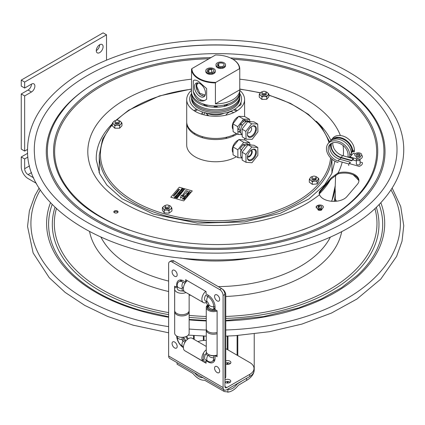 <?xml version="1.0" encoding="UTF-8"?>
<svg xmlns="http://www.w3.org/2000/svg" width="425" height="425" viewBox="0 0 425 425"><rect width="100%" height="100%" fill="white"/><g stroke="black" fill="none" stroke-linecap="round" stroke-linejoin="round"><path stroke-width="0.64" d="M27.944 157.048L24.661 158.945L21.25 156.974L21.25 166.743A9.648 5.567 60 0 0 28.071 178.558L36.417 183.377M21.25 156.974L27.636 153.287M21.25 93.968L28.071 90.026A4.824 2.784 120 0 0 31.482 84.118A4.824 2.784 -60 0 1 33.894 83.879A4.824 2.784 -60 0 1 34.632 87.747A4.824 2.784 -60 0 1 31.482 91.997L24.661 95.933L21.25 93.968L21.25 149.101L24.661 151.066L27.545 149.403M96.278 50.649A4.824 2.784 -60 0 1 98.387 45.794A4.824 2.784 -60 0 1 102.101 44.503A4.824 2.784 -60 0 1 102.101 50.07A4.824 2.784 -60 0 1 97.282 52.854A4.824 2.784 -60 0 1 96.278 50.649A4.824 2.784 120 0 0 99.689 44.742M24.661 88.06L24.661 82.073L21.25 80.102L21.25 86.089L24.661 88.06L31.482 84.118M33.692 177.863L28.071 174.617A4.824 2.784 60 0 1 24.661 168.709L24.661 158.945M24.661 151.066L24.661 95.933M24.661 82.073L106.51 34.818L106.51 60.143M21.25 80.102L103.1 32.847L106.51 34.818M227.274 389.401L227.864 389.353L227.864 392.153C231.604 391.669 235.121 389.358 238.425 385.22L246.622 380.38A26.525 15.316 -0 0 0 254.235 369.644L254.235 333.949L254.235 369.644M227.864 392.153L226.419 391.691A3.087 1.78 180 0 1 223.826 391.266L223.826 389.752M177.066 362.652L177.066 364.172L192.87 373.4C196.802 378.181 200.733 380.46 204.664 380.232L223.826 391.266M237.102 335.564L237.102 355.199M237.102 383.764L237.102 384.057C234.053 388.083 231.009 389.858 227.959 389.38L227.864 389.353M227.959 336.042L227.959 349.902M227.959 362.727L227.959 364.374M227.959 381.438L227.959 383.068M227.959 389.024L227.959 389.38M203.336 336.042L203.336 340.462M202.927 377.639C200.154 377.825 197.381 376.221 194.607 372.821M194.198 335.564L194.198 339.458M242.112 380.88L237.102 384.057M254.235 367.519A26.525 15.316 180 0 1 254.012 369.506M204.021 336.069L204.021 340.414M227.274 336.069L227.274 349.504M227.274 362.727L227.274 364.374M227.274 381.427L227.274 383.084M237.788 335.516L237.788 355.598M193.513 335.516L193.513 339.06M331.755 159.014A116.333 67.166 -0 0 1 212.303 222.339A116.333 67.166 -0 0 1 99.269 155.205L99.269 171.902A116.333 67.166 -0 0 0 99.285 172.911M331.92 173.129A116.333 67.166 -0 0 0 331.941 171.902L331.941 159.178M114.793 125.529A2.699 1.562 180 0 1 115.372 125.109M118.942 125.109A2.699 1.562 180 0 1 119.505 125.508M311.913 181.284A2.699 1.562 180 0 1 312.269 181.066M261.773 96.592A2.699 1.562 180 0 1 262.278 96.252M265.848 96.252A2.699 1.562 180 0 1 266.284 96.533M165.081 210.088A2.699 1.562 180 0 1 165.362 209.923M168.932 209.923A2.699 1.562 180 0 1 169.341 210.189M166.249 207.182A2.024 1.169 180 0 1 166.021 205.158A2.024 1.169 180 0 1 169.166 206.051A2.024 1.169 180 0 1 166.249 207.182M116.264 122.363A2.024 1.169 180 0 1 116.03 120.344A2.024 1.169 180 0 1 119.181 121.237A2.024 1.169 180 0 1 116.264 122.363M263.171 93.505A2.024 1.169 180 0 1 262.937 91.481A2.024 1.169 180 0 1 266.087 92.379A2.024 1.169 180 0 1 263.171 93.505M313.156 178.319A2.024 1.169 180 0 1 312.928 176.301A2.024 1.169 180 0 1 316.072 177.193A2.024 1.169 180 0 1 313.156 178.319M119.653 125.54L117.996 125.29A4.234 2.444 0 0 0 120.456 124.424L119.653 125.54L119.653 128.18L121.97 125.747L121.97 123.107L120.456 124.424M121.168 123.675A4.234 2.444 0 0 0 121.109 122.012L121.97 123.107M118.745 120.588L121.109 122.012M120.333 121.279A4.234 2.444 0 0 0 118.819 120.647M115.499 120.647A4.234 2.444 0 0 0 113.863 121.359L114.66 120.918M113.146 122.113A4.234 2.444 0 0 0 113.209 123.776L112.349 123.229L113.863 121.359M113.985 124.509A4.234 2.444 0 0 0 116.508 125.306L114.846 125.603L113.209 123.776M117.996 125.29L116.508 125.306M115.504 121.991A2.279 1.312 0 0 0 115.387 123.718A2.279 1.312 0 0 0 118.341 124.015A2.279 1.312 0 0 0 118.814 121.991M119.276 123.372L115.079 123.425M114.66 120.79L115.552 120.604M112.349 123.229L112.349 125.869L114.846 128.244L119.653 128.18M114.846 125.603L114.846 128.244M169.028 210.54L167.381 210.147A4.234 2.444 0 0 0 170.027 209.498L169.028 210.54L169.028 213.18L171.923 210.959L171.923 208.319L170.027 209.498M170.924 208.813A4.234 2.444 0 0 0 171.275 207.161L171.923 208.319M168.39 205.371L170.042 205.764L171.275 207.161M170.691 206.375A4.234 2.444 0 0 0 168.805 205.461M165.484 205.461A4.234 2.444 0 0 0 164.262 205.918L165.267 205.519M163.37 206.603A4.234 2.444 0 0 0 163.019 208.255L162.371 207.644L164.262 205.918M163.604 209.047A4.234 2.444 0 0 0 165.904 210.046L164.252 210.2L163.019 208.255M167.381 210.147L165.904 210.046M165.49 206.805A2.279 1.312 0 0 0 165.277 208.457A2.279 1.312 0 0 0 168.034 208.919A2.279 1.312 0 0 0 168.799 206.805M169.145 208.34L165.054 208.229M165.267 206.97L165.267 208.064M165.267 205.424L165.601 205.371M162.371 207.644L162.371 210.285L164.252 212.84L169.028 213.18M164.252 210.2L164.252 212.84M317.071 181.284L315.43 181.162A4.234 2.444 0 0 0 317.672 180.115L317.071 181.284L317.071 183.924L318.808 181.332L318.808 178.691L317.672 180.115M318.208 179.313A4.234 2.444 0 0 0 317.762 177.671L318.808 178.691M315.578 176.502L317.762 177.671M316.827 177.002A4.234 2.444 0 0 0 315.711 176.598M312.391 176.598A4.234 2.444 0 0 0 310.431 177.581L311.031 177.135M309.894 178.383A4.234 2.444 0 0 0 310.34 180.025L309.299 179.552L310.431 177.581M311.275 180.694A4.234 2.444 0 0 0 313.963 181.294L312.322 181.714L310.34 180.025M315.43 181.162L313.963 181.294M312.396 177.947A2.279 1.312 0 0 0 312.38 179.743A2.279 1.312 0 0 0 315.483 179.871A2.279 1.312 0 0 0 315.706 177.947M316.115 179.408L312.083 179.504M315.786 177.995L315.786 179.169M311.031 176.959L312.672 176.54M309.299 179.552L309.299 182.192L312.322 184.354L317.071 183.924M312.322 181.714L312.322 184.354M261.938 96.799L261.014 95.726A4.234 2.444 -0 0 0 263.596 96.464L261.938 96.799L261.938 99.439L266.741 99.259L268.866 96.762L268.866 94.122L266.741 96.613L266.741 99.259M266.741 96.613L263.596 96.464M265.083 96.406A4.234 2.444 -0 0 0 267.474 95.482M268.132 94.711A4.234 2.444 -0 0 0 267.941 93.054L268.866 94.122M265.636 91.715L267.941 93.054M267.113 92.337A4.234 2.444 -0 0 0 265.726 91.784M262.406 91.784A4.234 2.444 -0 0 0 260.652 92.586L261.386 92.14M259.999 93.357A4.234 2.444 -0 0 0 260.185 95.014L259.261 94.488L260.652 92.586M261.014 95.726L260.185 95.014M262.411 93.128A2.279 1.312 -0 0 0 263.059 95.211A2.279 1.312 -0 0 0 265.896 94.812A2.279 1.312 -0 0 0 265.721 93.128M266.209 94.472L262.023 94.616M266.188 93.564L266.188 94.456M261.386 91.997L262.443 91.752M259.261 94.488L259.261 97.134L261.938 99.439M182.623 196.005L184.115 195.898L180.386 198.22L181.3 195.096L182.065 195.845L185.768 190.597L187.563 191.107L182.623 196.005M183.754 200.913L170.776 197.227L179.292 187.234L192.275 190.921L183.754 200.913M176.317 195.994L175.982 195.505L176.646 195.388L176.997 195.877L176.317 195.994M180.147 192.158L179.09 192.1L179.833 192.525L178.893 192.116L180.041 192.079L179.292 191.648L180.147 192.158M175.791 197.269L175.982 196.865L175.403 197.083L175.589 196.69L175.265 196.547L174.829 196.881L175.217 196.43L176.152 196.844L175.791 197.269M180.747 190.395L180.444 190.703L181.209 190.533L181.31 190.814L180.397 190.772L180.285 190.464L180.747 190.395M181.762 189.332L181.363 189.375L182.012 189.97L181.231 189.353L182.399 189.518L181.762 189.332M176.598 196.318L175.637 196.153L176.221 196.759L175.461 196.143L176.598 196.318M179.44 192.812L179.153 193.327L178.388 192.711L179.44 192.812M178.495 194.097L177.56 193.683L178.495 194.097M181.82 190.023L181.528 190.538L180.763 189.922L181.82 190.023M176.508 194.894L177.151 194.783L177.512 195.272L177.007 195.404L177.39 195.24L177.092 194.852L176.635 195.266L176.508 194.894M177.655 194.023L177.358 194.326L178.123 194.156L178.224 194.438L177.305 194.395L177.193 194.087L177.655 194.023M179.021 193.481L178.638 193.311L178.367 193.635L178.686 193.874L177.751 193.455L178.532 193.263L178.144 192.992L179.021 193.481M182.835 189.003L181.783 188.95L182.522 189.375L181.587 188.96L182.729 188.923L181.98 188.493L182.835 189.003M175.456 197.657L174.292 197.513L175.01 197.349L174.733 196.993L175.668 197.407L175.456 197.657M179.918 191.771L179.584 191.282L180.248 191.165L180.598 191.654L179.918 191.771M184.641 197.598L184.057 196.732L185.582 196.462L186.198 197.338L184.641 197.598M189.433 193.497L186.947 193.386L187.834 193.269L188.275 192.753L187.898 192.275L189.433 193.497M188.344 191.707L189.89 191.468L190.485 192.307L189.497 192.589L190.251 192.233L189.762 191.627L188.599 191.76L188.626 192.387L188.344 191.707M186.857 196.525L184.779 195.93L186.857 196.525M182.484 199.017L182.213 198.937L182.484 199.017M184.423 199.373L182.723 199.043L184.423 199.373M187.728 195.149L187.149 196.175L187.25 195.707L185.417 195.187L187.383 195.553L187.728 195.149M186.915 194.703L186.4 193.991L187.701 193.784L188.902 194.124L186.681 194.05L188.248 194.889L186.915 194.703M185.348 198.289L183.233 198.427L184.705 199.043L182.628 198.454L184.891 198.146L183.414 197.529L185.348 198.289M183.972 195.983L180.413 198.204M187.499 191.17L182.708 195.999M179.244 195.086L178.909 194.602L179.568 194.48L179.918 194.969L179.244 195.086M183.271 190.363L182.936 189.874L183.6 189.752L183.951 190.241L183.271 190.363M181.454 193.147L180.29 192.998L181.013 192.833L180.737 192.477L181.672 192.897L181.454 193.147M183.297 190.984L182.245 190.926L182.989 191.351L182.049 190.937L183.196 190.905L182.447 190.469L183.297 190.984M180.8 193.912L180.997 193.508L180.418 193.726L180.604 193.333L180.28 193.189L179.844 193.524L180.232 193.067L181.167 193.487L180.8 193.912M177.905 197.312L177.523 197.142L177.252 197.46L177.57 197.705L176.635 197.285L177.145 197.413L177.416 197.094L177.028 196.823L177.905 197.312M178.325 196.642L178.038 197.157L177.273 196.536L178.325 196.642M182.24 192.052L181.948 192.567L181.183 191.951L182.24 192.052M179.525 195.41L178.558 195.245L179.148 195.856L178.383 195.234L179.525 195.41M178.712 196.361L178.909 195.957L178.33 196.18L178.516 195.782L178.187 195.638L177.751 195.973L178.139 195.521L179.074 195.936L178.712 196.361M177.092 198.268L177.283 197.864L176.704 198.082L176.89 197.689L176.566 197.54L176.131 197.88L176.518 197.423L177.453 197.837L177.092 198.268M180.583 194.167L179.663 193.981L180.211 194.607L179.281 194.183L180.147 194.507L179.477 193.954L180.482 194.066L179.743 193.641L180.583 194.167M184.492 189.582L183.855 189.715L183.462 189.3L183.712 188.987L184.492 189.582M182.006 191.845L181.672 191.356L182.33 191.239L182.681 191.728L182.006 191.845M177.921 191.622L177.066 191.542L177.602 191.988L176.736 191.744L177.533 191.887L176.97 191.468L177.825 191.548L177.14 191.271L177.921 191.622M173.251 195.813L174.048 196.159L173.251 195.813M177.172 192.169L176.518 191.983L177.172 192.169M174.84 194.905L174.186 194.719L174.84 194.905M178.936 189.295L179.738 189.508L178.936 189.295M173.974 195.112L174.569 195.155L173.974 195.112M178.532 190.554L177.719 190.591L178.373 190.613L177.963 190.31L178.532 190.554M176.232 192.318L177.108 192.541L176.232 192.318M176.407 193.046L175.775 192.87L176.407 193.046M178.665 190.4L178.032 190.219L178.665 190.4M178.867 190.161L178.234 189.991L178.867 190.161M175.259 194.74L174.393 194.496L175.259 194.74M174.611 194.22L175.265 194.406L174.611 194.22M175.642 193.943L174.829 193.981L175.482 194.002L175.073 193.699L175.642 193.943M173.559 195.452L174.213 195.633L173.559 195.452M176.024 193.843L176.168 193.524L175.578 193.688L175.807 193.423L175.504 193.338L175.148 193.609L175.461 193.242L176.327 193.487L176.024 193.843M176.678 192.748L176.024 192.562L176.678 192.748M179.191 189.778L178.675 189.938L178.33 189.529L179.191 189.778M177.453 190.719L178.171 190.99L177.453 190.719M182.144 337.312L182.144 339.49A1.317 0.76 -119.9 0 0 183.069 341.1L185.013 342.226M183.457 339.782L183.457 337.386A4.245 2.444 60.1 0 1 185.55 341.015L183.457 339.782M187.271 339.511A4.245 2.444 -119.9 0 0 185.677 336.706M185.576 341.376L185.55 341.015M177.188 288.102A4.728 2.731 -0 0 0 177.183 288.246A4.728 2.731 -0 0 0 182.383 290.96L183.457 291.136A4.245 2.444 60.1 0 0 184.142 291.205M182.962 287.858A1.317 0.76 -119.9 0 0 182.144 288.447L182.144 290.966M177.22 284.941L177.183 285.722A4.728 2.731 -0 0 1 177.188 285.579A8.33 4.802 60.1 0 1 177.22 284.941A8.33 4.802 60.1 0 1 183.069 282.184L185.013 283.31M183.823 290.684L182.383 290.96M213.738 355.805L213.738 357.792A8.33 4.802 60.1 0 1 208.409 361.478A8.33 4.802 60.1 0 1 207.857 361.186A4.728 2.736 -59.9 0 1 207.729 361.123A4.728 2.736 -59.9 0 1 207.857 355.459A1.317 0.76 -119.9 0 0 208.776 355.045M207.363 353.653L206.189 352.973L205.679 354.195L207.857 355.459M205.679 354.195L206.492 353.148M205.679 359.927A4.728 2.736 -59.9 0 1 205.551 359.858A4.728 2.736 -59.9 0 1 205.806 353.993M206.189 352.973A4.245 2.444 60.1 0 1 206.454 352.378M197.912 341.61A14.471 8.357 180 0 1 206.268 340.382M219.698 289.579L172.04 261.965A4.824 2.778 60.1 0 0 169.633 261.72A4.824 2.778 60.1 0 0 168.635 263.93L168.635 356.017A5.19 3.002 120.1 0 0 169.708 358.392L224.177 389.953A5.19 3.002 120.1 0 0 226.78 389.698L249.751 376.486A14.471 8.357 -0 0 0 254.012 370.568L254.012 368.448A14.471 8.357 180 0 1 249.751 374.367L226.78 387.584A2.592 1.503 120.1 0 1 225.478 387.706A2.592 1.503 120.1 0 1 224.942 386.522L224.942 294.429A4.824 2.778 -119.9 0 0 221.537 288.522L219.698 289.579A4.824 2.778 60.1 0 1 223.104 295.487L224.942 294.429M230.339 363.55A3.278 1.891 -0 0 0 229.946 363.269A3.278 1.891 -0 0 0 225.76 363.051M230.212 382.256A3.278 1.891 -0 0 0 229.819 381.979A3.278 1.891 -0 0 0 224.942 382.123M225.76 348.627L249.788 362.552A14.471 8.357 180 0 1 254.012 368.448M168.635 356.017L223.104 387.579L223.104 295.487M223.104 387.579A5.19 3.002 120.1 0 0 224.177 389.953M172.04 261.965L173.878 260.908A4.824 2.778 -119.9 0 0 171.472 260.663L169.633 261.72M173.878 260.908L221.537 288.522M185.656 280.952L186.442 281.403M179.988 281.408A8.505 4.903 60.1 0 1 181.555 280.107M177.188 285.504L176.688 285.217M207.921 361.229L207.921 361.808M214.768 360.161A8.505 4.903 60.1 0 1 212.856 360.857M216.102 355.491L216.102 356.177M215.231 355.672L217.111 356.761L217.111 310.76L215.05 309.57L215.05 307.047A9.621 5.546 -119.9 0 0 208.261 295.258L206.083 293.994L206.083 291.534L185.656 279.698L185.656 282.163L183.478 280.898A9.621 5.546 -119.9 0 0 176.688 284.819L176.688 287.337L174.627 286.147L174.675 332.169M185.656 351.231L206.083 363.205L206.083 360.745L208.261 362.004A9.621 5.546 -119.9 0 0 215.05 358.084L215.05 355.698M176.688 336.032A9.621 5.546 -119.9 0 0 183.393 347.597M215.05 307.047A1.737 1.004 180 0 0 213.738 306.754A8.33 4.802 60.1 0 0 207.857 296.544A4.728 2.736 120.1 0 0 207.729 302.207L205.551 300.948A4.728 2.736 120.1 0 1 205.679 295.279L207.857 296.544A1.737 1.004 120.1 0 0 208.261 295.258M213.738 306.754L213.738 309.272A4.728 2.731 180 0 1 208.776 306.547L208.776 304.029A4.728 2.731 180 0 0 213.738 306.754M205.679 301.012L206.189 301.893A4.245 2.444 60.1 0 0 208.282 305.522L208.781 306.404M225.76 360.931A3.278 1.891 180 0 1 229.946 361.154A3.278 1.891 180 0 1 230.903 362.488A3.278 1.891 180 0 1 229.144 364.167A3.278 1.891 180 0 1 225.76 364.05M224.942 380.008A3.278 1.891 180 0 1 229.819 379.86A3.278 1.891 180 0 1 230.775 381.193A3.278 1.891 180 0 1 228.751 382.946A3.278 1.891 180 0 1 225.17 382.532A3.278 1.891 180 0 1 224.942 382.383M182.054 280.25A8.165 4.707 -119.9 0 0 181.273 281.467M186.033 336.573L186.033 337.115M188.052 338.911A4.245 2.444 -119.9 0 0 186.58 336.329M187.074 338.927L187.606 339.235M182.144 339.437A8.165 4.707 -119.9 0 0 183.117 341.126M224.942 378.51A4.824 2.778 -119.9 0 0 225.76 376.428L225.76 294.987A4.824 2.778 -119.9 0 0 222.355 289.074L222.222 288.995M214.561 368.119A3.618 2.083 60.1 0 1 217.462 366.876A3.618 2.083 60.1 0 1 219.571 371.822A3.618 2.083 60.1 0 1 216.091 371.71A3.618 2.083 60.1 0 1 214.774 369.426A3.618 2.083 60.1 0 1 214.561 368.119M214.561 296.443A3.618 2.083 60.1 0 1 217.462 295.2A3.618 2.083 60.1 0 1 219.571 300.151A3.618 2.083 60.1 0 1 216.091 300.039A3.618 2.083 60.1 0 1 214.774 297.75A3.618 2.083 60.1 0 1 214.561 296.443M172.072 271.83A3.618 2.083 60.1 0 1 174.978 270.587A3.618 2.083 60.1 0 1 177.082 275.533A3.618 2.083 60.1 0 1 173.602 275.421A3.618 2.083 60.1 0 1 172.284 273.137A3.618 2.083 60.1 0 1 172.072 271.83M172.072 343.501A3.618 2.083 60.1 0 1 174.978 342.258A3.618 2.083 60.1 0 1 177.082 347.209A3.618 2.083 60.1 0 1 173.602 347.092A3.618 2.083 60.1 0 1 172.284 344.808A3.618 2.083 60.1 0 1 172.072 343.501M207.708 304.932A7.236 4.176 -0 0 0 206.268 307.424A7.236 4.176 -0 0 0 206.268 307.429A7.236 4.176 -0 0 0 217.111 311.052M206.268 328.801A7.236 4.176 -0 0 0 206.268 328.807A7.236 4.176 -0 0 0 217.111 332.43M207.804 305.038A6.465 3.729 -0 0 0 207.039 306.797A6.465 3.729 -0 0 0 216.15 310.207M212.92 309.257L212.914 310.293A6.077 3.506 -0 0 1 207.453 307.132L208.887 307.132M213.738 308.359A2.709 1.567 -0 0 0 215.05 308.088M215.857 310.038A6.077 3.506 -0 0 1 214.072 310.293L214.078 309.012A3.868 2.231 -0 0 0 215.05 308.848M208.776 306.462L207.453 306.462A6.077 3.506 -0 0 1 208.027 305.277M206.353 329.439A7.236 4.176 -0 0 0 206.268 330.06A7.236 4.176 -0 0 0 206.268 330.066A7.236 4.176 -0 0 0 217.111 333.689M206.268 330.066L206.268 351.443A7.236 4.176 -0 0 0 206.268 351.443A7.236 4.176 -0 0 0 217.111 355.066M208.675 354.556A6.465 3.729 -0 0 0 217.111 355.167M175.844 286.848A7.236 4.176 -0 0 0 174.675 289.117A7.236 4.176 -0 0 0 174.675 289.127A7.236 4.176 -0 0 0 178.569 292.83A7.236 4.176 -0 0 0 186.054 292.549M177.183 285.967A7.236 4.176 -0 0 0 176.688 286.237M174.675 289.127L174.675 310.5A7.236 4.176 -0 0 0 174.675 310.5A7.236 4.176 -0 0 0 181.911 314.681A7.236 4.176 -0 0 0 189.146 310.5L189.146 294.339M174.76 311.132A7.236 4.176 -0 0 0 174.675 311.753A7.236 4.176 -0 0 0 174.675 311.764A7.236 4.176 -0 0 0 181.911 315.94A7.236 4.176 -0 0 0 189.146 311.764A7.236 4.176 -0 0 0 189.061 311.132M174.675 333.131A7.236 4.176 -0 0 0 174.675 333.136A7.236 4.176 -0 0 0 181.911 337.317A7.236 4.176 -0 0 0 189.146 333.136L189.146 311.764M205.727 291.327A7.236 4.186 120.1 0 0 202.05 297.596A7.236 4.186 120.1 0 0 203.368 302.579A7.236 4.186 120.1 0 0 206.364 302.542M187.244 280.617A7.236 4.186 120.1 0 0 183.573 286.891A7.236 4.186 120.1 0 0 184.886 291.874L203.368 302.579M206.268 349.802A7.236 4.186 120.1 0 0 202.135 356.161A7.236 4.186 120.1 0 0 203.368 361.494A7.236 4.186 120.1 0 0 206.083 361.569M206.879 361.207A7.236 4.186 120.1 0 0 207.368 360.91M206.268 346.449L192.143 338.268A7.236 4.186 120.1 0 0 184.896 342.428A7.236 4.186 120.1 0 0 184.886 350.784L203.368 361.494M203.092 353.648L204.218 354.301A6.077 3.517 120.1 0 0 204.218 360.618L201.976 359.316M321.528 210.003A1.966 1.137 -0 0 0 319.414 209.536A1.966 1.137 -0 0 0 318.261 210.003M355.194 153.813L353.255 153.266L350.062 157.011L359.146 159.593A6.269 3.618 0 0 0 362.339 155.847L361.441 155.593M360.007 155.183L356.633 154.222M360.023 156.528A1.966 1.137 180 0 1 358.233 158.143A1.966 1.137 180 0 1 356.447 156.528M357.962 155.879A1.966 1.137 180 0 1 358.509 155.879M350.003 162.525L350.285 162.61L349.435 163.609L359.146 166.366A6.269 3.618 0 0 0 362.339 162.621L360.065 161.973M356.4 160.932L352.628 159.858L351.778 160.857L341.153 157.84A11.576 8.479 40.5 0 1 330.969 143.634M360.065 163.365A1.966 1.137 180 0 1 359.566 164.618A1.966 1.137 180 0 1 357.367 164.799A1.966 1.137 180 0 1 356.4 163.365M351.539 152.097L351.326 153.558M348.755 165.569L348.755 163.997L350.285 162.196L339.66 159.178A11.071 8.112 40.5 0 1 330.56 143.932M348.755 163.997L338.125 160.974A11.071 8.112 40.5 0 1 329.439 153.85A11.071 8.112 40.5 0 1 329.699 144.75A11.071 8.112 40.5 0 1 340.866 144.022A11.071 8.112 40.5 0 1 348.059 154.758L348.059 156.804L349.791 157.298L349.791 155.252A13 9.525 -139.5 0 0 341.339 142.646A13 9.525 -139.5 0 0 328.233 143.501A13 9.525 -139.5 0 0 327.925 154.185A13 9.525 -139.5 0 0 338.125 162.552M349.791 157.298L351.326 155.497L351.326 153.452A13 9.525 -139.5 0 0 342.874 140.845A13 9.525 -139.5 0 0 329.768 141.7L328.233 143.501M353.313 160.055L353.313 158.647L351.778 160.448L341.153 157.425A11.071 8.112 40.5 0 1 331.569 143.283M353.313 158.647L342.683 155.63A11.071 8.112 40.5 0 1 332.812 142.789M335.527 138.29A11.071 8.112 40.5 0 1 338.061 137.275M352.617 149.701L352.617 151.459L351.539 152.729M352.947 151.55L354.349 151.953L354.349 149.903L352.819 151.704A13 9.525 -139.5 0 0 344.367 139.097A13 9.525 -139.5 0 0 331.256 139.952A13 9.525 -139.5 0 0 330.586 140.887M354.349 149.903A13 9.525 -139.5 0 0 345.897 137.296A13 9.525 -139.5 0 0 332.791 138.152L331.256 139.952M332.1 139.118A13 9.525 -139.5 0 0 331.58 140.186M331.027 143.597A13 9.525 -139.5 0 0 331.224 145.297M351.273 152.41L352.054 151.486A12.155 8.904 -139.5 0 0 344.935 140.154A12.155 8.904 -139.5 0 0 332.876 139.575M356.819 158.934A1.833 1.057 0 0 0 356.4 159.603A1.833 1.057 0 0 0 356.628 160.113A1.833 1.057 0 0 0 358.695 160.629A1.833 1.057 0 0 0 360.065 159.603A1.833 1.057 0 0 0 359.98 159.279M359.513 156.676A3.485 2.013 -0 0 0 360.405 153.228A3.485 2.013 -0 0 0 354.785 154.503A3.485 2.013 -0 0 0 359.513 156.676M357.542 153.786A1.891 1.089 -0 0 0 357.058 155.656A1.891 1.089 -0 0 0 360.103 154.966A1.891 1.089 -0 0 0 357.542 153.786M316.636 207.74L316.216 207.905L316.216 206.29L319.558 205.015M319.558 205.944L319.558 206.571L318.022 207.182M319.605 205.009A3.485 2.013 0 0 0 317.029 208.165A3.485 2.013 0 0 0 323.048 207.878A3.485 2.013 0 0 0 319.605 205.009M320.046 208.107A1.891 1.089 0 0 0 321.449 206.396A1.891 1.089 0 0 0 318.182 206.55A1.891 1.089 0 0 0 320.046 208.107M215.278 70.38A4.776 2.757 180 0 1 208.627 73.217A4.776 2.757 180 0 1 207.697 68.473A4.776 2.757 180 0 1 215.278 70.38M210.163 68.792A3.31 1.913 180 0 1 213.568 71.453A3.31 1.913 180 0 1 207.873 71.825A3.31 1.913 180 0 1 210.163 68.792M211.661 72.484L211.661 69.599L208.861 69.78L208.861 72.335M208.861 73.27L208.308 74.046M208.861 69.78L207.735 71.708M207.735 72.925L207.735 73.833M212.208 73.27L212.208 74.189M209.408 73.366L209.408 74.285M212.803 74.03L212.208 73.562M224.14 66.73A4.776 2.757 180 0 1 216.15 65.498A4.776 2.757 180 0 1 221.999 62.119A4.776 2.757 180 0 1 224.14 66.73M223.104 63.431A3.31 1.913 180 0 1 221.622 66.629A3.31 1.913 180 0 1 217.568 64.287A3.31 1.913 180 0 1 223.104 63.431M222.758 67.288L222.758 68.202M220.033 67.506L220.033 68.425M218.774 66.305L218.774 64.032L218.041 65.87M218.041 67.049L218.041 67.957M218.774 67.288L218.514 68.127M219.555 67.447L218.774 67.57M223.125 68.09L222.758 67.878M236.343 156.729A28.937 16.708 180 0 1 236.114 156.862A28.937 16.708 180 0 1 204.574 160.485A28.937 16.708 180 0 1 186.708 145.053L186.708 122.857A28.937 16.708 0 0 0 204.574 138.29A28.937 16.708 0 0 0 236.114 134.667A28.937 16.708 0 0 0 237.203 134.002M194.018 133.955A28.937 16.708 180 0 1 194.905 133.402M236.396 111.207A28.937 16.708 0 0 0 233.729 109.809M197.567 109.809A28.937 16.708 0 0 0 194.905 111.207M186.724 122.304A28.937 16.708 0 0 0 186.708 122.857M191.532 93.59A25.925 14.965 0 0 0 215.65 114.054A25.925 14.965 0 0 0 239.764 93.59M223.46 106.521A15.066 8.697 0 0 0 226.302 105.235A15.066 8.697 0 0 0 228.225 103.875M202.284 95.067A15.066 8.697 0 0 0 201.886 95.54M200.621 99.732A15.066 8.697 0 0 0 200.951 101.007M203.07 103.875A15.066 8.697 0 0 0 207.836 106.521M236.279 133.466A28.937 16.708 180 0 1 236.114 133.567A28.937 16.708 180 0 1 204.574 137.19A28.937 16.708 180 0 1 186.708 121.752L186.708 99.556A28.937 16.708 0 0 0 204.574 114.994A28.937 16.708 0 0 0 236.114 111.371A28.937 16.708 0 0 0 244.587 99.556A28.937 16.708 0 0 0 239.764 90.323M194.018 110.654A28.937 16.708 180 0 1 196.547 109.204M234.754 109.204A28.937 16.708 180 0 1 237.283 110.654M240.04 130.746A28.937 16.708 180 0 1 238.701 131.851M215.459 82.848A28.937 16.708 0 0 0 215.146 82.854M191.532 90.323A28.937 16.708 0 0 0 186.708 99.556M238.069 106.601L241.023 104.688L241.023 102.154M239.737 92.671A24.113 13.924 180 0 1 239.764 93.351A24.113 13.924 180 0 1 224.878 106.213A24.113 13.924 180 0 1 198.597 103.195A24.113 13.924 180 0 1 191.532 93.351A24.113 13.924 180 0 1 191.563 92.671M191.532 93.351L191.532 95.869A24.113 13.924 0 0 0 198.597 105.713A24.113 13.924 0 0 0 224.878 108.736A24.113 13.924 0 0 0 239.764 95.869L239.764 93.351M239.668 94.61A24.113 13.924 0 0 0 239.53 93.936M196.802 87.183A24.113 13.924 0 0 0 196.233 87.614M191.765 93.936A24.113 13.924 0 0 0 191.633 94.61M202.311 114.383A13.334 7.698 180 0 1 202.311 114.362L202.311 111.918M214.152 106.712A13.334 7.698 180 0 1 217.148 106.712M224.092 113.236A13.334 7.698 180 0 1 207.203 113.236M204.021 114.856L204.016 114.585C204.048 112.944 204.781 112.524 206.221 113.31L208.617 115.765M203.506 100.89A14.471 8.357 180 0 1 204.016 100.465M202.337 137.689A13.334 7.698 180 0 1 202.311 137.206L202.311 136.579M198.443 82.997A6.885 3.974 -120 0 0 198.247 83.088A6.885 3.974 -120 0 0 196.743 86.27L199.787 93.277L205.121 95.014M209.567 82.471A6.635 3.83 -120 0 0 209.01 81.834M215.172 82.918A6.635 3.83 -120 0 0 214.928 82.376M208.229 115.154A3.618 2.088 0 0 0 207.974 115.292A3.618 2.088 0 0 0 207.538 115.595M207.209 114.038L206.927 115.488M239.737 96.549A24.113 13.924 180 0 1 239.764 97.224A24.113 13.924 180 0 1 224.878 110.091A24.113 13.924 180 0 1 198.597 107.068A24.113 13.924 180 0 1 191.532 97.224A24.113 13.924 180 0 1 191.563 96.549M191.765 95.29A24.113 13.924 180 0 1 191.962 94.61M196.504 88.761A24.113 13.924 180 0 1 197.03 88.373M239.333 94.61A24.113 13.924 180 0 1 239.53 95.29M239.073 95.306A24.113 13.924 180 0 1 239.328 95.981M239.647 97.24A24.113 13.924 180 0 1 239.737 97.92M239.764 97.224L239.764 98.611A24.113 13.924 180 0 1 224.878 111.478A24.113 13.924 180 0 1 198.597 108.455A24.113 13.924 180 0 1 191.532 98.611L191.532 97.224M191.563 97.92A24.113 13.924 180 0 1 191.648 97.24M191.967 95.981A24.113 13.924 180 0 1 192.222 95.306M196.892 89.861A24.113 13.924 180 0 1 197.402 89.51M205.503 93.224A7.836 4.526 60 0 1 204.553 96.262A7.836 4.526 60 0 1 196.042 92.289A7.836 4.526 60 0 1 196.855 82.933A7.836 4.526 60 0 1 202.56 85.877A7.836 4.526 60 0 1 205.503 93.224M197.683 82.875A7.331 4.234 -120 0 0 197.63 91.37A7.331 4.234 -120 0 0 205.015 95.572M224.655 66.38L224.655 67.278M191.919 68.6L215.507 54.984A23.731 13.701 180 0 1 239.376 68.765L239.764 68.855L239.764 89.808L215.406 103.87L215.406 82.918L215.794 82.381A23.731 13.701 180 0 1 191.919 68.6L191.532 69.137L191.532 90.089A24.113 13.924 180 0 1 191.532 89.946A24.113 13.924 180 0 1 191.532 89.808M215.794 82.381L239.376 68.765M216.086 65.338A4.728 2.731 0 0 0 217.425 67.66A4.728 2.731 0 0 0 222.886 68.17A4.728 2.731 0 0 0 225.441 65.338M222.737 63.251A4.728 2.731 0 0 0 218.79 63.251M212.505 69.158A4.728 2.731 0 0 0 208.558 69.158M205.854 71.241A4.728 2.731 0 0 0 210.534 74.364A4.728 2.731 0 0 0 215.209 71.241M196.201 87.396L196.786 87.056M206.646 88.602L206.646 99.168C204.266 101.288 201.583 101.618 198.597 100.167C195.861 98.313 194.092 95.412 193.279 91.455L193.279 80.883C194.092 79.666 195.861 79.863 198.597 81.462L206.646 88.602M194.007 80.245A11.454 6.614 -120 0 0 193.279 80.883M193.279 91.455A11.454 6.614 -120 0 0 205.525 100.034M239.764 89.808A24.113 13.924 180 0 1 239.764 89.946A24.113 13.924 180 0 1 215.406 103.87M239.764 68.855A24.113 13.924 0 0 0 232.565 59.075M191.532 89.946L191.532 91.997A24.113 13.924 0 0 0 198.597 101.841A24.113 13.924 0 0 0 224.878 104.858A24.113 13.924 0 0 0 239.764 91.997A24.113 13.924 0 0 0 239.764 91.858M191.532 69.137A24.113 13.924 0 0 0 215.406 82.918M319.52 194.698C318.808 193.163 319.202 191.654 320.694 190.172L331.261 177.783L338.066 172.943A14.583 8.42 180 0 1 354.721 174.627A14.583 8.42 180 0 1 357.43 184.259L346.869 196.653A14.583 8.42 180 0 1 331.989 201.291A14.583 8.42 180 0 1 319.52 194.698A127.845 73.812 180 0 1 107.95 191.436A127.845 73.812 180 0 1 191.532 79.177M331.941 171.19A118.463 68.393 180 0 1 332.286 172.263M99.014 172.263A118.463 68.393 180 0 1 99.269 171.45M117.858 212.388A2.12 1.227 180 0 1 114.187 212.532A2.12 1.227 180 0 1 115.812 210.625A2.12 1.227 180 0 1 117.858 212.388M321.81 208.702A2.12 1.227 180 0 1 319.892 210.449A2.12 1.227 180 0 1 317.974 208.702M319.281 208.048A2.12 1.227 180 0 1 320.508 208.048M155.757 50.772A184.726 106.654 180 0 1 275.538 50.772M358.907 181.013A14.583 8.42 -0 0 0 338.008 173.899L331.261 178.888L320.694 191.282L319.233 193.641M295.747 55.664A181.363 104.709 180 0 1 396.663 156.087C394.028 178.606 379.753 198.767 353.85 216.569C318.835 240.391 264.079 254.309 209.583 253.066C118.32 252.615 37.66 206.635 34.632 156.087A181.363 104.709 180 0 1 295.747 55.664M117.911 212.319A2.12 1.227 -0 0 0 115.951 211.565A2.12 1.227 -0 0 0 113.996 212.319M321.853 209.695A2.12 1.227 -0 0 0 320.832 209.068A2.12 1.227 -0 0 0 320.535 208.999M319.255 208.999A2.12 1.227 -0 0 0 317.932 209.695M250.808 144.824L247.589 144.537A7.522 4.346 120 0 0 245.188 145.6A7.522 4.346 120 0 0 244.917 145.802A7.522 4.346 120 0 0 241.623 149.935A7.522 4.346 120 0 0 241.464 150.28A7.522 4.346 120 0 0 240.502 155.104A7.522 4.346 120 0 0 240.545 155.396A7.522 4.346 120 0 0 240.784 156.32L241.91 158.238M251.685 149.807A5.785 3.342 -60 0 1 254.378 149.632A5.785 3.342 -60 0 1 255.011 150.211A5.785 3.342 -60 0 1 253.991 156.931A5.785 3.342 -60 0 1 248.593 159.657A5.785 3.342 -60 0 1 247.961 159.077A5.785 3.342 -60 0 1 247.398 157.234M251.839 147.002L257.8 147.454L257.858 155.332L251.956 162.759L245.99 162.302L245.932 154.424L251.839 147.002L248.019 144.798L242.112 152.219L242.17 160.097L245.99 162.302M248.014 159.758A6.364 3.676 120 0 0 255.813 155.178A6.364 3.676 120 0 0 251.855 149.701A6.364 3.676 120 0 0 248.014 159.758M248.365 160.14L248.63 159.678M255.367 153.898L256.1 154.317M248.019 144.798L253.98 145.249L257.8 147.454M242.112 152.219L245.932 154.424M241.607 149.977L239.78 148.92L243.068 144.782L244.88 145.828M245.055 145.695L243.243 144.654L246.941 143.623L248.381 144.452M248.45 144.452L247.137 143.735M241.66 157.925L237.91 157.638L237.851 149.759L243.753 142.333L249.719 142.789L249.73 144.537M240.693 152.538A4.457 2.571 -60 0 1 241.182 149.733M249.719 142.789L244.843 139.974L238.877 139.517L232.974 146.944L233.033 154.822L237.91 157.638M232.974 146.944L237.851 149.759M243.753 142.333L238.877 139.517M233.017 152.633A7.74 4.468 -60 0 1 233.012 152.628A7.74 4.468 -60 0 1 233.176 145.812A7.74 4.468 -60 0 1 238.494 140M225.813 138.497A7.236 4.176 -60 0 1 226.945 137.137M251.451 149.961A4.037 2.332 -60 0 1 251.94 150.492A4.037 2.332 -60 0 1 251.398 154.594A4.037 2.332 -60 0 1 248.12 157.112A4.037 2.332 -60 0 1 247.414 156.952M250.654 150.599A3.134 1.812 -60 0 1 250.947 150.71A3.134 1.812 -60 0 1 250.947 154.333A3.134 1.812 -60 0 1 247.812 156.14A3.134 1.812 -60 0 1 247.568 155.948M250.782 121.518L247.589 121.237A7.522 4.346 120 0 0 246.436 121.587A7.522 4.346 120 0 0 246.165 121.709A7.522 4.346 120 0 0 242.516 125.109A7.522 4.346 120 0 0 242.303 125.428A7.522 4.346 120 0 0 240.508 130.358A7.522 4.346 120 0 0 240.486 130.688A7.522 4.346 120 0 0 240.784 133.025L241.952 134.985M247.472 133.168A5.785 3.342 120 0 0 247.86 132.871M250.994 127.442A5.785 3.342 120 0 0 251.058 126.958M251.685 126.512A5.785 3.342 -60 0 1 254.378 126.331A5.785 3.342 -60 0 1 255.101 131.479A5.785 3.342 -60 0 1 248.593 136.356A5.785 3.342 -60 0 1 247.398 133.933M246.08 139.129L245.847 131.357L251.658 123.808L257.709 124.036L257.943 131.808L252.131 139.352L246.08 139.129L242.261 136.924L242.027 129.152L245.847 131.357M255.871 131.729A6.364 3.676 120 0 0 251.738 126.475A6.364 3.676 120 0 0 248.078 136.537A6.364 3.676 120 0 0 255.871 131.729M257.709 124.036L253.89 121.832L247.839 121.603L251.658 123.808M247.839 121.603L242.027 129.152M255.425 130.353L256.163 130.778M248.439 136.908L248.71 136.42M246.25 121.672L244.471 120.642L247.844 120.769L248.508 121.152M240.518 130.305L238.707 129.258L240.502 124.328L242.33 125.386M242.468 125.178L240.64 124.121L244.295 120.721L246.08 121.757M237.92 131.824L239.174 131.872L240.423 130.247M239.174 131.872L240.688 132.749M244.874 120.657L244.827 119.191M238.701 116.328L232.889 123.872L237.766 126.687L243.578 119.143L238.701 116.328L244.747 116.551L249.624 119.367L249.682 121.231M243.578 119.143L249.624 119.367M232.889 123.872L233.123 131.644L238 134.459L237.766 126.687M241.639 134.597L238 134.459M225.813 115.202A7.236 4.176 -60 0 1 232.326 111.934L233.676 112.625M238.813 128.972A7.74 4.468 -60 0 1 237.851 129.646M233.054 129.391A7.74 4.468 -60 0 1 233.123 122.65A7.74 4.468 -60 0 1 238.372 116.753M239.716 116.365A7.74 4.468 -60 0 1 240.853 116.407M243.18 119.659A7.74 4.468 -60 0 1 243.031 121.895M250.654 127.298A3.134 1.812 -60 0 1 250.947 127.415A3.134 1.812 -60 0 1 251.159 130.624A3.134 1.812 -60 0 1 248.338 132.988A3.134 1.812 -60 0 1 247.812 132.844A3.134 1.812 -60 0 1 247.568 132.648M28.071 90.026L31.482 91.997M24.661 168.709L29.538 165.893M31.572 172.598L28.071 174.617M246.622 380.38L246.622 378.287M40.338 189.879A184.726 106.654 -0 0 0 134.066 319.18A184.726 106.654 -0 0 0 168.635 326.634M189.146 329.04A184.726 106.654 -0 0 0 206.268 330.007M225.76 329.986A184.726 106.654 -0 0 0 390.957 189.874M50.49 202.672A169.054 97.601 -0 0 0 140.988 311.063A169.054 97.601 -0 0 0 168.635 317.247M189.146 319.887A169.054 97.601 -0 0 0 206.268 320.944M225.76 320.918A169.054 97.601 -0 0 0 380.811 202.672M225.76 320.461L263.511 316.604L298.727 307.907L321.613 298.823L341.525 287.698L357.271 275.458A167.052 96.443 -0 0 0 379.116 204.446M52.179 204.446A167.052 96.443 -0 0 0 74.024 275.458C90.796 290.774 113.348 302.52 141.674 310.696L168.635 316.747M55.006 207.251A163.338 94.302 -0 0 0 143.512 308.917A163.338 94.302 -0 0 0 168.635 314.622M189.146 317.363A163.338 94.302 -0 0 0 206.268 318.458M225.76 318.431A163.338 94.302 -0 0 0 376.29 207.251M56.398 208.569A161.335 93.144 -0 0 0 144.399 307.062A161.335 93.144 -0 0 0 168.635 312.598M189.146 315.371A161.335 93.144 -0 0 0 206.268 316.482M225.76 316.455A161.335 93.144 -0 0 0 374.898 208.569M358.849 180.588A161.335 93.144 -0 0 0 353.154 174.771M89.59 231.636A126.847 73.233 -0 0 0 159.63 289.197A126.847 73.233 -0 0 0 168.635 291.513M189.146 295.109A126.847 73.233 -0 0 0 190.82 295.311M225.76 296.496A126.847 73.233 -0 0 0 341.705 231.636M336.478 201.211A126.847 73.233 -0 0 0 335.261 199.113M100.943 237.155A119.611 69.057 -0 0 0 162.823 279.544A119.611 69.057 -0 0 0 168.635 281.084M218.269 286.625A119.611 69.057 -0 0 0 330.358 237.155M180.466 257.948A119.611 69.057 -0 0 0 250.84 257.943M334.146 201.354A119.611 69.057 -0 0 0 335.261 191.946L335.086 188.089M268.866 95.296A115.175 66.497 180 0 1 328.998 142.603M330.608 157.914A115.175 66.497 180 0 1 186.331 218.572A115.175 66.497 180 0 1 112.349 124.796M116.705 120.174A115.175 66.497 180 0 1 191.532 89.229M239.764 89.239A115.175 66.497 180 0 1 260.323 92.974M177.188 336.616A4.728 2.731 0 0 0 177.183 336.759A4.728 2.731 0 0 0 182.144 339.49M183.069 346.827A4.728 2.736 -59.9 0 1 182.947 346.763A4.728 2.736 -59.9 0 1 183.069 341.1M177.183 288.246L177.183 285.722A4.728 2.731 -0 0 0 182.144 288.447M183.069 282.184A4.728 2.736 120.1 0 0 182.947 287.847A4.728 2.736 120.1 0 0 183.069 287.911M213.738 357.792A4.728 2.731 180 0 1 208.776 355.066A4.728 2.731 180 0 1 208.781 354.923M249.751 374.367L249.751 376.486M224.942 386.516L226.78 387.584M213.451 359.72A8.165 4.707 -119.9 0 0 214.901 359.656M341.153 157.84L339.942 159.258M338.125 160.974L339.66 159.178M349.791 155.252L351.326 153.452M342.683 155.63L341.153 157.425M352.569 149.467L351.964 150.179M316.227 121.194A119.409 68.94 180 0 1 330.926 140.372M332.876 145.238A119.409 68.94 180 0 1 333.636 147.746M327.547 182.415A119.409 68.94 180 0 1 323.999 187.329M334.948 161.245L331.606 173.836L324.615 184.859L308.922 198.964L280.165 213.345L244.508 221.94L197.482 223.146L153.271 214.094L122.049 198.735L106.834 185.04L99.737 173.937L96.268 159.8A119.409 68.94 180 0 1 112.349 123.771M239.764 79.177A127.845 73.812 180 0 1 272.112 85.441A127.845 73.812 180 0 1 340.404 135.527M343.044 145.477A127.845 73.812 180 0 1 343.294 155.8M343.028 157.962A127.845 73.812 180 0 1 342.97 158.355M342.199 162.132A127.845 73.812 180 0 1 338.066 172.943M232.842 59.234A161.017 92.963 180 0 1 286.758 68.26A161.017 92.963 180 0 1 376.422 146.54A161.017 92.963 180 0 1 302.228 230.047M129.147 230.074A161.017 92.963 180 0 1 60.153 127.527A161.017 92.963 180 0 1 208.919 58.783M230.393 57.949A162.106 93.59 180 0 1 287.242 67.182A162.106 93.59 180 0 1 363.63 189.359C344.526 213.095 313.331 229.649 270.045 239.025C193.189 255.993 98.69 232.321 67.665 189.359A162.106 93.59 180 0 1 210.97 57.598M68.064 189.869A162.106 93.59 180 0 1 67.665 189.359M369.267 111.488A168.284 97.155 180 0 1 215.65 248.306A168.284 97.155 180 0 1 62.029 111.488C98.095 61.683 208.149 39.004 289.579 63.607C325.539 74.04 352.102 89.999 369.267 111.488M305.697 68.845A169.373 97.787 180 0 1 344.048 215.438A169.373 97.787 180 0 1 87.263 215.443A169.373 97.787 180 0 1 125.588 68.85M338.56 172.816A127.797 73.78 180 0 1 338.008 173.899M329.71 180.885A120.562 69.604 180 0 1 319.281 193.906M335.633 174.925L335.24 185.683A119.622 69.062 180 0 1 331.574 201.259M39.158 188.052L34.908 195.638L29.378 210.858L27.545 226.445L33.134 252.987L49.279 277.748L65.184 292.437L84.798 305.421L107.637 316.423L133.142 325.183L168.635 332.802M188.286 335.112L206.268 336.143M225.76 336.122L234.977 335.697L269.37 331.718L301.899 324.089L331.431 313.071L356.957 299.014L380.784 279.098L396.599 256.429L402.018 241.23L403.75 225.675L400.727 206.513L392.142 188.052M206.268 320.482L189.146 319.419M335.261 201.312L335.261 191.946M99.269 155.205L102.6 139.097L112.349 123.983M115.648 120.535L128.584 110.256L159.417 95.938L191.532 89.006M239.764 89.016L260.493 92.772M329.657 141.833L321.667 127.351L308.38 114.33L290.482 103.387L268.866 95.035M177.183 336.303L177.183 336.759C177.432 341.057 179.355 344.393 182.947 346.763L183.403 347.028M183.403 288.113L182.947 287.847M208.776 355.066L208.776 354.62M208.409 361.478L205.551 359.858M207.729 302.207L208.776 304.029M214.774 369.426A5.992 5.992 0 0 0 216.091 371.71M214.774 297.75A5.992 5.992 0 0 0 216.091 300.039M172.284 273.132A5.992 5.992 0 0 0 173.602 275.421M172.284 344.808A5.992 5.992 0 0 0 173.602 347.092M206.268 328.807L206.268 307.429M174.675 333.136L174.675 311.764M360.065 164.193L360.065 159.603M356.4 164.193L356.4 159.603M244.587 139.952L244.587 138.263M244.587 120.647L244.587 119.181M244.587 116.546L244.587 99.556M202.311 112.657L201.588 114.16M228.985 111.918L228.985 112.253M203.347 80.399L202.693 80.739M214.152 107.249L214.152 105.894M206.917 106.176L206.917 104.975M224.384 106.176L224.384 104.975M217.148 107.249L217.148 105.894M239.764 91.997L239.764 89.946M329.694 179.77L319.409 192.026M298.153 50.915C346.566 65.168 379.127 87.577 395.834 118.139C400.961 128.185 403.601 138.497 403.75 149.069C403.814 167.147 396.971 184.121 383.223 199.989C349.6 239.753 272.531 264.116 197.508 259.367C104.369 255.223 25.744 205.87 27.545 149.743C27.731 131.49 34.935 114.41 49.146 98.499C66.985 78.981 92.368 63.909 125.295 53.279C177.778 36.268 244.359 35.36 298.153 50.915M335.24 185.683L331.797 201.275M247.674 159.125L248.593 159.657M253.465 149.101L254.378 149.632M232.518 135.331L233.676 135.926M251.94 150.492L251.589 149.871M248.12 157.112L247.403 157.117M247.674 135.83L248.593 136.356M253.465 125.805L254.378 126.331"/></g></svg>
